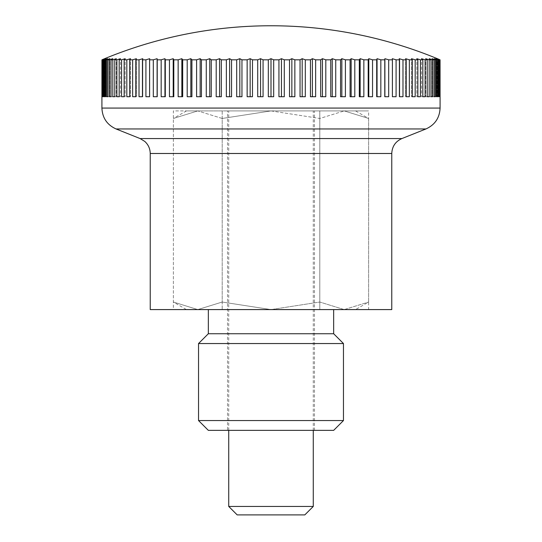 <?xml version="1.0" encoding="UTF-8"?>
<svg xmlns="http://www.w3.org/2000/svg" width="542" height="542" viewBox="0 0 542 542"><rect width="100%" height="100%" fill="white"/><g stroke="black" fill="none" stroke-linecap="round" stroke-linejoin="round"><path stroke-width="0.41" stroke-dasharray="2.71 2.03" d="M391.771 309.584L150.229 309.584M101.937 96.72L101.937 59.823A420.592 297.409 90 0 1 104.62 58.699L104.62 96.72L101.937 96.72L104.62 96.72M102.106 59.823L102.106 96.72L102.438 59.823A420.592 278.148 90 0 1 104.952 58.699A420.592 315.491 90 0 0 102.106 59.823L101.937 59.823M102.933 59.823L102.933 96.72L103.61 96.72L103.61 59.823A420.592 257.789 90 0 1 105.934 58.699A420.592 332.334 90 0 0 102.933 59.823L102.438 59.823M104.43 59.823L104.43 96.72L105.433 96.72L105.433 59.823A420.592 236.407 90 0 1 107.567 58.699A420.592 347.869 90 0 0 104.43 59.823L103.61 59.823M106.584 59.823L106.584 96.72L107.919 96.72L107.919 59.823A420.592 214.104 90 0 1 109.85 58.699A420.592 362.022 90 0 0 106.584 59.823L105.433 59.823M109.382 59.823L109.382 96.72L111.042 96.72L111.042 59.823A420.592 190.947 90 0 1 112.763 58.699A420.592 374.752 90 0 0 109.382 59.823L107.919 59.823M112.824 59.823L112.824 96.72L114.796 96.72L114.796 59.823A420.592 167.038 90 0 1 116.306 58.699A420.592 386.006 90 0 0 112.824 59.823L111.042 59.823M116.882 59.823L116.882 96.72L119.172 96.72L119.172 59.823A420.592 142.471 90 0 1 120.46 58.699A420.592 395.728 90 0 0 116.882 59.823L114.796 59.823M121.557 59.823L121.557 96.72L124.145 96.72L124.145 59.823A420.592 117.343 90 0 1 125.202 58.699A420.592 403.892 90 0 0 121.557 59.823L119.172 59.823M126.821 59.823L126.821 96.72L129.694 96.72L129.694 59.823A420.592 91.747 90 0 1 130.52 58.699A420.592 410.463 90 0 0 126.821 59.823L124.145 59.823M132.648 59.823L132.648 96.72L135.805 96.72L135.805 59.823A420.592 65.799 90 0 1 136.394 58.699A420.592 415.416 90 0 0 132.648 59.823L129.694 59.823M139.023 59.823L139.023 96.72L142.444 96.72L142.444 59.823A420.592 39.58 90 0 1 142.803 58.699A420.592 418.729 90 0 0 139.023 59.823L135.805 59.823M145.92 59.823L145.92 96.72L149.599 96.72L149.599 59.823A420.592 13.211 90 0 1 149.714 58.699A420.592 420.389 90 0 0 145.92 59.823L142.444 59.823M153.311 59.823L153.311 96.72L157.227 96.72L157.227 59.823A420.592 13.211 90 0 0 157.105 58.699A420.592 420.389 -90 0 0 153.311 59.823L149.599 59.823M161.17 59.823L161.17 96.72L165.303 96.72L165.303 59.823A420.592 39.58 90 0 0 164.944 58.699A420.592 418.729 -90 0 0 161.17 59.823L157.227 59.823M169.456 59.823L169.456 96.72L173.799 96.72L173.799 59.823A420.592 65.799 90 0 0 173.203 58.699A420.592 415.416 -90 0 0 169.456 59.823L165.303 59.823M178.149 59.823L178.149 96.72L182.681 96.72L182.681 59.823A420.592 91.747 90 0 0 181.848 58.699A420.592 410.463 -90 0 0 178.149 59.823L173.799 59.823M187.2 59.823L187.2 96.72L191.909 96.72L191.909 59.823A420.592 117.343 90 0 0 190.845 58.699A420.592 403.892 -90 0 0 187.2 59.823L182.681 59.823M196.59 59.823L196.59 96.72L201.448 96.72L201.448 59.823A420.592 142.471 90 0 0 200.161 58.699A420.592 395.728 -90 0 0 196.59 59.823L191.909 59.823M206.272 59.823L206.272 96.72L211.258 96.72L211.258 59.823A420.592 167.038 90 0 0 209.754 58.699A420.592 386.006 -90 0 0 206.272 59.823L201.448 59.823M216.204 59.823L216.204 96.72L221.312 96.72L221.312 59.823A420.592 190.947 90 0 0 219.585 58.699A420.592 374.752 -90 0 0 216.204 59.823L211.258 59.823M226.36 59.823L226.36 96.72L231.556 96.72L231.556 59.823A420.592 214.104 90 0 0 229.625 58.699A420.592 362.022 -90 0 0 226.36 59.823L221.312 59.823M236.685 59.823L236.685 96.72L241.956 96.72L241.956 59.823A420.592 236.407 90 0 0 239.821 58.699A420.592 347.869 -90 0 0 236.685 59.823L231.556 59.823M247.145 59.823L247.145 96.72L252.477 96.72L252.477 59.823A420.592 257.789 90 0 0 250.147 58.699A420.592 332.334 -90 0 0 247.145 59.823L241.956 59.823M257.707 59.823L257.707 96.72L263.066 96.72L263.066 59.823A420.592 278.148 90 0 0 260.553 58.699A420.592 315.491 -90 0 0 257.707 59.823L252.477 59.823M268.317 59.823L268.317 96.72L273.683 96.72L273.683 59.823A420.592 297.409 90 0 0 271 58.699A420.592 297.409 -90 0 0 268.317 59.823L263.066 59.823M278.934 59.823L278.934 96.72L284.293 96.72L284.293 59.823A420.592 315.491 90 0 0 281.447 58.699A420.592 278.148 -90 0 0 278.934 59.823L273.683 59.823M289.523 59.823L289.523 96.72L294.855 96.72L294.855 59.823A420.592 332.334 90 0 0 291.853 58.699A420.592 257.789 -90 0 0 289.523 59.823L284.293 59.823M300.044 59.823L300.044 96.72L305.315 96.72L305.315 59.823A420.592 347.869 90 0 0 302.179 58.699A420.592 236.407 -90 0 0 300.044 59.823L294.855 59.823M310.444 59.823L310.444 96.72L315.64 96.72L315.64 59.823A420.592 362.022 90 0 0 312.375 58.699A420.592 214.104 -90 0 0 310.444 59.823L305.315 59.823M320.688 59.823L320.688 96.72L325.796 96.72L325.796 59.823A420.592 374.752 90 0 0 322.415 58.699A420.592 190.947 -90 0 0 320.688 59.823L315.64 59.823M330.742 59.823L330.742 96.72L335.728 96.72L335.728 59.823A420.592 386.006 90 0 0 332.246 58.699A420.592 167.038 -90 0 0 330.742 59.823L325.796 59.823M340.552 59.823L340.552 96.72L345.41 96.72L345.41 59.823A420.592 395.728 90 0 0 341.839 58.699A420.592 142.471 -90 0 0 340.552 59.823L335.728 59.823M350.091 59.823L350.091 96.72L354.8 96.72L354.8 59.823A420.592 403.892 90 0 0 351.155 58.699A420.592 117.343 -90 0 0 350.091 59.823L345.41 59.823M359.319 59.823L359.319 96.72L363.851 96.72L363.851 59.823A420.592 410.463 90 0 0 360.152 58.699A420.592 91.747 -90 0 0 359.319 59.823L354.8 59.823M368.201 59.823L368.201 96.72L372.544 96.72L372.544 59.823A420.592 415.416 90 0 0 368.797 58.699A420.592 65.799 -90 0 0 368.201 59.823L363.851 59.823M376.697 59.823L376.697 96.72L380.83 96.72L380.83 59.823A420.592 418.729 90 0 0 377.056 58.699A420.592 39.58 -90 0 0 376.697 59.823L372.544 59.823M384.773 59.823L384.773 96.72L388.689 96.72L388.689 59.823A420.592 420.389 90 0 0 384.895 58.699A420.592 13.211 -90 0 0 384.773 59.823L380.83 59.823M392.401 59.823L392.401 96.72L396.08 96.72L396.08 59.823A420.592 420.389 -90 0 0 392.286 58.699A420.592 13.211 -90 0 1 392.401 59.823L388.689 59.823M399.556 59.823L399.556 96.72L402.977 96.72L402.977 59.823A420.592 418.729 -90 0 0 399.197 58.699A420.592 39.58 -90 0 1 399.556 59.823L396.08 59.823M406.195 59.823L406.195 96.72L409.352 96.72L409.352 59.823A420.592 415.416 -90 0 0 405.606 58.699A420.592 65.799 -90 0 1 406.195 59.823L402.977 59.823M412.306 59.823L412.306 96.72L415.179 96.72L415.179 59.823A420.592 410.463 -90 0 0 411.48 58.699A420.592 91.747 -90 0 1 412.306 59.823L409.352 59.823M417.855 59.823L417.855 96.72L420.443 96.72L420.443 59.823A420.592 403.892 -90 0 0 416.798 58.699A420.592 117.343 -90 0 1 417.855 59.823L415.179 59.823M422.828 59.823L422.828 96.72L425.118 96.72L425.118 59.823A420.592 395.728 -90 0 0 421.541 58.699A420.592 142.471 -90 0 1 422.828 59.823L420.443 59.823M427.204 59.823L427.204 96.72L429.176 96.72L429.176 59.823A420.592 386.006 -90 0 0 425.694 58.699A420.592 167.038 -90 0 1 427.204 59.823L425.118 59.823M430.958 59.823L430.958 96.72L432.618 96.72L432.618 59.823A420.592 374.752 -90 0 0 429.237 58.699A420.592 190.947 -90 0 1 430.958 59.823L429.176 59.823M434.081 59.823L434.081 96.72L435.416 96.72L435.416 59.823A420.592 362.022 -90 0 0 432.15 58.699A420.592 214.104 -90 0 1 434.081 59.823L432.618 59.823M436.567 59.823L436.567 96.72L437.57 96.72L437.57 59.823A420.592 347.869 -90 0 0 434.433 58.699A420.592 236.407 -90 0 1 436.567 59.823L435.416 59.823M438.39 59.823L438.39 96.72L439.067 96.72L439.067 59.823A420.592 332.334 -90 0 0 436.066 58.699A420.592 257.789 -90 0 1 438.39 59.823L437.57 59.823M439.562 59.823L439.562 96.72L437.048 96.72L437.048 58.699A420.592 278.148 -90 0 1 439.562 59.823L439.067 59.823M439.562 96.72L439.894 59.823A420.592 315.491 -90 0 0 437.048 58.699L437.048 96.72L439.894 96.72M440.063 59.823L440.063 96.72L437.38 96.72L437.38 58.699A420.592 297.409 -90 0 1 440.063 59.823L439.894 59.823M228.731 430.362L228.731 110.914L313.269 110.914L313.269 430.362M237.186 514.9L304.814 514.9M313.269 506.445L228.731 506.445M313.269 110.914L228.731 110.914M438.39 96.72L436.066 96.72L436.066 58.699L436.066 96.72L439.067 96.72M436.567 96.72L434.433 96.72L434.433 58.699L434.433 96.72L437.57 96.72M434.081 96.72L432.15 96.72L432.15 58.699L432.15 96.72L435.416 96.72M430.958 96.72L429.237 96.72L429.237 58.699L429.237 96.72L432.618 96.72M427.204 96.72L425.694 96.72L425.694 58.699L425.694 96.72L429.176 96.72M422.828 96.72L421.541 96.72L421.541 58.699L421.541 96.72L425.118 96.72M417.855 96.72L416.798 96.72L416.798 58.699L416.798 96.72L420.443 96.72M412.306 96.72L411.48 96.72L411.48 58.699L411.48 96.72L415.179 96.72M406.195 96.72L405.606 96.72L405.606 58.699L405.606 96.72L409.352 96.72M399.556 96.72L399.197 96.72L399.197 58.699L399.197 96.72L402.977 96.72M392.401 96.72L392.286 58.699L392.286 96.72L396.08 96.72M384.895 96.72L388.689 96.72L384.773 96.72L384.895 58.699M377.056 96.72L380.83 96.72L376.697 96.72L377.056 96.72L377.056 58.699M368.797 96.72L372.544 96.72L368.201 96.72L368.797 96.72L368.797 58.699M360.152 96.72L363.851 96.72L359.319 96.72L360.152 96.72L360.152 58.699M351.155 96.72L354.8 96.72L350.091 96.72L351.155 96.72L351.155 58.699M341.839 96.72L345.41 96.72L340.552 96.72L341.839 96.72L341.839 58.699M332.246 96.72L335.728 96.72L330.742 96.72L332.246 96.72L332.246 58.699M322.415 96.72L325.796 96.72L320.688 96.72L322.415 96.72L322.415 58.699M312.375 96.72L315.64 96.72L310.444 96.72L312.375 96.72L312.375 58.699M302.179 96.72L305.315 96.72L300.044 96.72L302.179 96.72L302.179 58.699M291.853 96.72L294.855 96.72L289.523 96.72L291.853 96.72L291.853 58.699M281.447 96.72L284.293 96.72L278.934 96.72L281.447 96.72L281.447 58.699M271 96.72L273.683 96.72L268.317 96.72L271 96.72L271 58.699M260.553 96.72L257.707 96.72L260.553 96.72L260.553 58.699M250.147 96.72L247.145 96.72L250.147 96.72L250.147 58.699M239.821 96.72L236.685 96.72L239.821 96.72L239.821 58.699M229.625 96.72L226.36 96.72L229.625 96.72L229.625 58.699M219.585 96.72L216.204 96.72L219.585 96.72L219.585 58.699M209.754 96.72L206.272 96.72L209.754 96.72L209.754 58.699M200.161 96.72L196.59 96.72L200.161 96.72L200.161 58.699M190.845 96.72L187.2 96.72L190.845 96.72L190.845 58.699M181.848 96.72L178.149 96.72L181.848 96.72L181.848 58.699M173.203 96.72L169.456 96.72L173.203 96.72L173.203 58.699M164.944 96.72L161.17 96.72L164.944 96.72L164.944 58.699M157.105 96.72L153.311 96.72L157.105 96.72L157.105 58.699M149.599 96.72L149.714 58.699L149.714 96.72L145.92 96.72M142.444 96.72L142.803 96.72L142.803 58.699L142.803 96.72L139.023 96.72M135.805 96.72L136.394 96.72L136.394 58.699L136.394 96.72L132.648 96.72M129.694 96.72L130.52 96.72L130.52 58.699L130.52 96.72L126.821 96.72M124.145 96.72L125.202 96.72L125.202 58.699L125.202 96.72L121.557 96.72M119.172 96.72L120.46 96.72L120.46 58.699L120.46 96.72L116.882 96.72M114.796 96.72L116.306 96.72L116.306 58.699L116.306 96.72L112.824 96.72M111.042 96.72L112.763 96.72L112.763 58.699L112.763 96.72L109.382 96.72M107.919 96.72L109.85 96.72L109.85 58.699L109.85 96.72L106.584 96.72M105.433 96.72L107.567 96.72L107.567 58.699L107.567 96.72L104.43 96.72M103.61 96.72L105.934 96.72L105.934 58.699L105.934 96.72L102.933 96.72M102.438 96.72L104.952 96.72L104.952 58.699L104.952 96.72L102.106 96.72M440.063 96.72L437.38 96.72M173.379 309.584L222.193 309.584L173.379 309.584L173.379 110.914L222.193 110.914L173.379 110.914M368.621 309.584L222.193 309.584L222.193 110.914L319.807 110.914L222.193 110.914L222.193 309.584L319.807 309.584L319.807 110.914L368.621 110.914L319.807 110.914L319.807 309.584L368.621 309.584L368.621 110.914M355.538 309.584L344.217 309.584L355.538 309.584L368.621 302.036L368.621 118.461L344.217 110.914L368.621 118.461L355.538 110.914L344.217 110.914L355.538 110.914M186.462 110.914L173.379 118.461L197.783 110.914L186.462 110.914L197.783 110.914L173.379 118.461L173.379 302.036L186.462 309.584L197.783 309.584L186.462 309.584M344.217 309.584L368.621 302.036L344.217 309.584L319.807 302.036L271 309.584L344.217 309.584L271 309.584L222.193 302.036L197.783 309.584L271 309.584L197.783 309.584L173.379 302.036L197.783 309.584L222.193 302.036L271 309.584L319.807 302.036L344.217 309.584M208.338 309.584L333.662 309.584L208.338 309.584M314.475 110.914L227.525 110.914L227.525 430.362L314.475 430.362L314.475 110.914L227.525 110.914M314.475 430.362L227.525 430.362M343.465 420.551L198.535 420.551M333.662 430.362L208.338 430.362M343.465 343.547L198.535 343.547M208.338 333.737L333.662 333.737M222.193 118.461L197.783 110.914L271 110.914L197.783 110.914L222.193 118.461L271 110.914L222.193 118.461L222.193 302.036L222.193 118.461M271 110.914L319.807 118.461L344.217 110.914L319.807 118.461L271 110.914L344.217 110.914L271 110.914M319.807 302.036L319.807 118.461L319.807 302.036M425.937 128.955L116.063 128.955M440.084 108.075L101.916 108.075M401.879 138.569L140.121 138.569M391.771 153.488L150.229 153.488"/><path stroke-width="0.81" d="M101.937 59.823L101.916 108.075C102.377 117.912 107.092 124.877 116.063 128.955L140.121 138.569L401.879 138.569L425.937 128.955C434.908 124.877 439.623 117.919 440.084 108.075L440.063 59.823A420.592 297.409 -90 0 0 437.38 58.699A436.737 436.737 0 0 0 104.62 58.699A420.592 297.409 90 0 0 101.937 59.823L102.106 59.823A420.592 315.491 90 0 1 104.952 58.699A420.592 278.148 90 0 0 102.438 59.823L102.933 59.823A420.592 332.334 90 0 1 105.934 58.699A420.592 257.789 90 0 0 103.61 59.823L104.43 59.823A420.592 347.869 90 0 1 107.567 58.699A420.592 236.407 90 0 0 105.433 59.823L106.584 59.823A420.592 362.022 90 0 1 109.85 58.699A420.592 214.104 90 0 0 107.919 59.823L109.382 59.823A420.592 374.752 90 0 1 112.763 58.699A420.592 190.947 90 0 0 111.042 59.823L112.824 59.823A420.592 386.006 90 0 1 116.306 58.699A420.592 167.038 90 0 0 114.796 59.823L116.882 59.823A420.592 395.728 90 0 1 120.46 58.699A420.592 142.471 90 0 0 119.172 59.823L121.557 59.823A420.592 403.892 90 0 1 125.202 58.699A420.592 117.343 90 0 0 124.145 59.823L126.821 59.823A420.592 410.463 90 0 1 130.52 58.699A420.592 91.747 90 0 0 129.694 59.823L132.648 59.823A420.592 415.416 90 0 1 136.394 58.699A420.592 65.799 90 0 0 135.805 59.823L139.023 59.823A420.592 418.729 90 0 1 142.803 58.699A420.592 39.58 90 0 0 142.444 59.823L145.92 59.823A420.592 420.389 90 0 1 149.714 58.699A420.592 13.211 90 0 0 149.599 59.823L153.311 59.823A420.592 420.389 -90 0 1 157.105 58.699A420.592 13.211 90 0 1 157.227 59.823L161.17 59.823A420.592 418.729 -90 0 1 164.944 58.699A420.592 39.58 90 0 1 165.303 59.823L169.456 59.823A420.592 415.416 -90 0 1 173.203 58.699A420.592 65.799 90 0 1 173.799 59.823L178.149 59.823A420.592 410.463 -90 0 1 181.848 58.699A420.592 91.747 90 0 1 182.681 59.823L187.2 59.823A420.592 403.892 -90 0 1 190.845 58.699A420.592 117.343 90 0 1 191.909 59.823L196.59 59.823A420.592 395.728 -90 0 1 200.161 58.699A420.592 142.471 90 0 1 201.448 59.823L206.272 59.823A420.592 386.006 -90 0 1 209.754 58.699A420.592 167.038 90 0 1 211.258 59.823L216.204 59.823A420.592 374.752 -90 0 1 219.585 58.699A420.592 190.947 90 0 1 221.312 59.823L226.36 59.823A420.592 362.022 -90 0 1 229.625 58.699A420.592 214.104 90 0 1 231.556 59.823L236.685 59.823A420.592 347.869 -90 0 1 239.821 58.699A420.592 236.407 90 0 1 241.956 59.823L247.145 59.823A420.592 332.334 -90 0 1 250.147 58.699A420.592 257.789 90 0 1 252.477 59.823L257.707 59.823A420.592 315.491 -90 0 1 260.553 58.699A420.592 278.148 90 0 1 263.066 59.823L268.317 59.823A420.592 297.409 -90 0 1 271 58.699A420.592 297.409 90 0 1 273.683 59.823L278.934 59.823A420.592 278.148 -90 0 1 281.447 58.699A420.592 315.491 90 0 1 284.293 59.823L289.523 59.823A420.592 257.789 -90 0 1 291.853 58.699A420.592 332.334 90 0 1 294.855 59.823L300.044 59.823A420.592 236.407 -90 0 1 302.179 58.699A420.592 347.869 90 0 1 305.315 59.823L310.444 59.823A420.592 214.104 -90 0 1 312.375 58.699A420.592 362.022 90 0 1 315.64 59.823L320.688 59.823A420.592 190.947 -90 0 1 322.415 58.699A420.592 374.752 90 0 1 325.796 59.823L330.742 59.823A420.592 167.038 -90 0 1 332.246 58.699A420.592 386.006 90 0 1 335.728 59.823L340.552 59.823A420.592 142.471 -90 0 1 341.839 58.699A420.592 395.728 90 0 1 345.41 59.823L350.091 59.823A420.592 117.343 -90 0 1 351.155 58.699A420.592 403.892 90 0 1 354.8 59.823L359.319 59.823A420.592 91.747 -90 0 1 360.152 58.699A420.592 410.463 90 0 1 363.851 59.823L368.201 59.823A420.592 65.799 -90 0 1 368.797 58.699A420.592 415.416 90 0 1 372.544 59.823L376.697 59.823A420.592 39.58 -90 0 1 377.056 58.699A420.592 418.729 90 0 1 380.83 59.823L384.773 59.823A420.592 13.211 -90 0 1 384.895 58.699A420.592 420.389 90 0 1 388.689 59.823L392.401 59.823A420.592 13.211 -90 0 0 392.286 58.699A420.592 420.389 -90 0 1 396.08 59.823L399.556 59.823A420.592 39.58 -90 0 0 399.197 58.699A420.592 418.729 -90 0 1 402.977 59.823L406.195 59.823A420.592 65.799 -90 0 0 405.606 58.699A420.592 415.416 -90 0 1 409.352 59.823L412.306 59.823A420.592 91.747 -90 0 0 411.48 58.699A420.592 410.463 -90 0 1 415.179 59.823L417.855 59.823A420.592 117.343 -90 0 0 416.798 58.699A420.592 403.892 -90 0 1 420.443 59.823L422.828 59.823A420.592 142.471 -90 0 0 421.541 58.699A420.592 395.728 -90 0 1 425.118 59.823L427.204 59.823A420.592 167.038 -90 0 0 425.694 58.699A420.592 386.006 -90 0 1 429.176 59.823L430.958 59.823A420.592 190.947 -90 0 0 429.237 58.699A420.592 374.752 -90 0 1 432.618 59.823L434.081 59.823A420.592 214.104 -90 0 0 432.15 58.699A420.592 362.022 -90 0 1 435.416 59.823L436.567 59.823A420.592 236.407 -90 0 0 434.433 58.699A420.592 347.869 -90 0 1 437.57 59.823L438.39 59.823A420.592 257.789 -90 0 0 436.066 58.699A420.592 332.334 -90 0 1 439.067 59.823L439.562 59.823A420.592 278.148 -90 0 0 437.048 58.699A420.592 315.491 -90 0 1 439.894 59.823L439.894 96.72L439.562 59.823M140.121 138.569L144.748 141.401C148.312 144.639 150.134 148.671 150.229 153.488L150.229 309.584L391.771 309.584L391.771 153.488C392.103 146.455 395.47 141.482 401.879 138.569M313.269 430.362L313.269 506.445L228.731 506.445L228.731 430.362M228.731 506.445L237.186 514.9L304.814 514.9L313.269 506.445M439.067 59.823L439.067 96.72L438.39 96.72L438.39 59.823M439.067 96.72L438.39 96.72M437.57 59.823L437.57 96.72L436.567 96.72L436.567 59.823M437.57 96.72L436.567 96.72M435.416 59.823L435.416 96.72L434.081 96.72L434.081 59.823M435.416 96.72L434.081 96.72M432.618 59.823L432.618 96.72L430.958 96.72L430.958 59.823M432.618 96.72L430.958 96.72M429.176 59.823L429.176 96.72L427.204 96.72L427.204 59.823M429.176 96.72L427.204 96.72M425.118 59.823L425.118 96.72L422.828 96.72L422.828 59.823M425.118 96.72L422.828 96.72M420.443 59.823L420.443 96.72L417.855 96.72L417.855 59.823M420.443 96.72L417.855 96.72M415.179 59.823L415.179 96.72L412.306 96.72L412.306 59.823M415.179 96.72L412.306 96.72M409.352 59.823L409.352 96.72L406.195 96.72L406.195 59.823M409.352 96.72L406.195 96.72M402.977 59.823L402.977 96.72L399.556 96.72L399.556 59.823M402.977 96.72L399.556 96.72M396.08 59.823L396.08 96.72L392.401 96.72L392.401 59.823M396.08 96.72L392.401 96.72M388.689 59.823L388.689 96.72L384.773 96.72L384.773 59.823M384.895 96.72L384.895 58.699M380.83 59.823L380.83 96.72L376.697 96.72L376.697 59.823M377.056 96.72L377.056 58.699M372.544 59.823L372.544 96.72L368.201 96.72L368.201 59.823M368.797 96.72L368.797 58.699M363.851 59.823L363.851 96.72L359.319 96.72L359.319 59.823M360.152 96.72L360.152 58.699M354.8 59.823L354.8 96.72L350.091 96.72L350.091 59.823M351.155 96.72L351.155 58.699M345.41 59.823L345.41 96.72L340.552 96.72L340.552 59.823M341.839 96.72L341.839 58.699M335.728 59.823L335.728 96.72L330.742 96.72L330.742 59.823M332.246 96.72L332.246 58.699M325.796 59.823L325.796 96.72L320.688 96.72L320.688 59.823M322.415 96.72L322.415 58.699M315.64 59.823L315.64 96.72L310.444 96.72L310.444 59.823M312.375 96.72L312.375 58.699M305.315 59.823L305.315 96.72L300.044 96.72L300.044 59.823M302.179 96.72L302.179 58.699M294.855 59.823L294.855 96.72L289.523 96.72L289.523 59.823M291.853 96.72L291.853 58.699M284.293 59.823L284.293 96.72L278.934 96.72L278.934 59.823M281.447 96.72L281.447 58.699M273.683 59.823L273.683 96.72L268.317 96.72L268.317 59.823M271 96.72L271 58.699M263.066 59.823L263.066 96.72L257.707 96.72L257.707 59.823M260.553 96.72L260.553 58.699M252.477 59.823L252.477 96.72L247.145 96.72L247.145 59.823M250.147 96.72L250.147 58.699M241.956 59.823L241.956 96.72L236.685 96.72L236.685 59.823M239.821 96.72L239.821 58.699M231.556 59.823L231.556 96.72L226.36 96.72L226.36 59.823M229.625 96.72L229.625 58.699M221.312 59.823L221.312 96.72L216.204 96.72L216.204 59.823M219.585 96.72L219.585 58.699M211.258 59.823L211.258 96.72L206.272 96.72L206.272 59.823M209.754 96.72L209.754 58.699M201.448 59.823L201.448 96.72L196.59 96.72L196.59 59.823M200.161 96.72L200.161 58.699M191.909 59.823L191.909 96.72L187.2 96.72L187.2 59.823M190.845 96.72L190.845 58.699M182.681 59.823L182.681 96.72L178.149 96.72L178.149 59.823M181.848 96.72L181.848 58.699M173.799 59.823L173.799 96.72L169.456 96.72L169.456 59.823M173.203 96.72L173.203 58.699M165.303 59.823L165.303 96.72L161.17 96.72L161.17 59.823M164.944 96.72L164.944 58.699M157.227 59.823L157.227 96.72L153.311 96.72L153.311 59.823M157.105 96.72L157.105 58.699M145.92 96.72L149.599 96.72L145.92 96.72L145.92 59.823M149.599 59.823L149.599 96.72M139.023 96.72L142.444 96.72L139.023 96.72L139.023 59.823M142.444 59.823L142.444 96.72M132.648 96.72L135.805 96.72L132.648 96.72L132.648 59.823M135.805 59.823L135.805 96.72M126.821 96.72L129.694 96.72L126.821 96.72L126.821 59.823M129.694 59.823L129.694 96.72M121.557 96.72L124.145 96.72L121.557 96.72L121.557 59.823M124.145 59.823L124.145 96.72M116.882 96.72L119.172 96.72L116.882 96.72L116.882 59.823M119.172 59.823L119.172 96.72M112.824 96.72L114.796 96.72L112.824 96.72L112.824 59.823M114.796 59.823L114.796 96.72M109.382 96.72L111.042 96.72L109.382 96.72L109.382 59.823M111.042 59.823L111.042 96.72M106.584 96.72L107.919 96.72L106.584 96.72L106.584 59.823M107.919 59.823L107.919 96.72M104.43 96.72L105.433 96.72L104.43 96.72L104.43 59.823M105.433 59.823L105.433 96.72M102.933 96.72L103.61 96.72L102.933 96.72L102.933 59.823M103.61 59.823L103.61 96.72M102.106 96.72L102.106 59.823M102.438 59.823L102.438 96.72M333.662 309.584L333.662 333.737L208.338 333.737L208.338 309.584M198.535 420.551L343.465 420.551L333.662 430.362L208.338 430.362L198.535 420.551L198.535 343.547L208.338 333.737M198.535 343.547L343.465 343.547L343.465 420.551M333.662 333.737L343.465 343.547M116.063 128.955L425.937 128.955M101.916 108.075L440.084 108.075M150.229 153.488L391.771 153.488"/></g></svg>
